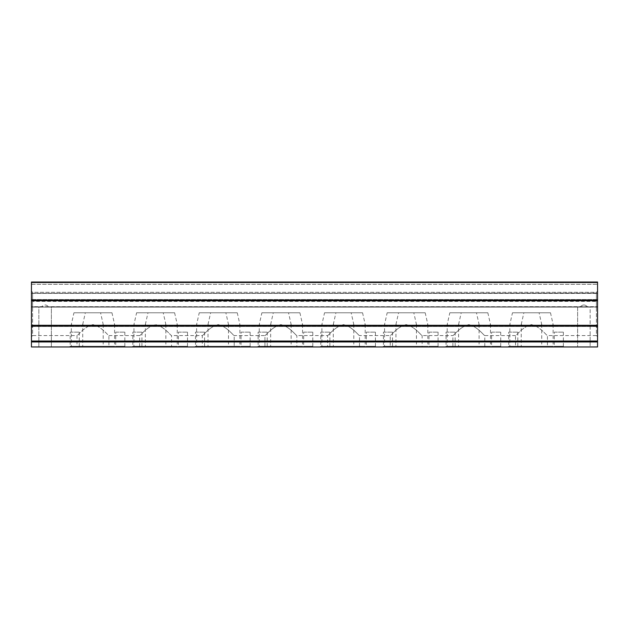 <?xml version="1.0" encoding="UTF-8"?>
<svg xmlns="http://www.w3.org/2000/svg" width="629" height="629" viewBox="0 0 629 629"><rect width="100%" height="100%" fill="white"/><g stroke="black" fill="none" stroke-linecap="round" stroke-linejoin="round"><path stroke-width="0.47" stroke-dasharray="3.15 2.36" d="M41.019 307.094L38.856 307.094L38.856 346.964L51.381 346.964L38.856 346.964L51.381 346.964L38.856 346.964L38.856 307.094L48.692 306.85C46.31 304.357 43.928 304.357 41.538 306.85C43.928 304.357 46.31 304.357 48.692 306.85L580.308 306.85L577.619 307.094L577.619 346.964L590.144 346.964L577.619 346.964L590.144 346.964L577.619 346.964L577.619 307.094L590.144 307.094L587.981 307.094L590.144 307.094L590.144 346.964L590.144 307.094L49.219 307.094L51.381 307.094L51.381 346.964L51.381 307.094L41.019 307.094M587.462 306.85C585.072 304.357 582.69 304.357 580.308 306.85C582.69 304.357 585.072 304.357 587.462 306.85L597.55 307.094L587.462 306.85L597.55 306.85L597.55 293.428L31.45 293.436L597.55 293.436L597.55 307.094L31.45 307.094L587.462 306.85M447.195 324.485L449.334 326.459L476.955 326.459L479.094 324.485L476.468 312.794L449.821 312.794L447.195 324.485L447.195 346.28L479.094 346.28L479.778 346.964L446.511 346.964L479.778 346.964M479.094 324.485L479.094 346.28L447.195 346.28L446.511 346.964M31.45 336.712L31.45 300.261L31.45 336.712L32.59 335.572L32.59 301.401L32.59 335.572L77.013 335.572L77.013 346.28L108.903 346.28L108.903 335.572C108.345 336.004 101.78 326.522 92.919 324.619C84.105 326.6 77.564 335.988 77.013 335.572C77.579 336.004 84.137 326.522 92.99 324.619C101.812 326.6 108.337 335.98 108.903 335.572L139.662 335.572L139.662 346.28L171.552 346.28L171.552 335.572C170.994 336.004 164.428 326.522 155.567 324.619C146.746 326.6 140.212 335.988 139.662 335.572C140.228 336.004 146.785 326.522 155.638 324.619C164.452 326.6 170.986 335.98 171.552 335.572L202.302 335.572L202.302 346.28L234.2 346.28L234.2 335.572C233.634 336.004 227.077 326.522 218.216 324.619C209.394 326.6 202.86 335.988 202.302 335.572C202.868 336.004 209.433 326.522 218.287 324.619C227.1 326.6 233.634 335.98 234.2 335.572L264.951 335.572L264.951 346.28L296.849 346.28L296.849 335.572C296.283 336.004 289.725 326.522 280.864 324.619C272.043 326.6 265.509 335.988 264.951 335.572C265.517 336.004 272.074 326.522 280.935 324.619C289.749 326.6 296.283 335.98 296.849 335.572L327.599 335.572L327.599 346.28L359.489 346.28L359.489 335.572C358.931 336.004 352.374 326.522 343.513 324.619C334.691 326.6 328.157 335.988 327.599 335.572C328.165 336.004 334.722 326.522 343.583 324.619C352.397 326.6 358.931 335.98 359.489 335.572L390.247 335.572L390.247 346.28L422.138 346.28L422.138 335.572C421.579 336.004 415.014 326.522 406.153 324.619C397.339 326.6 390.798 335.988 390.247 335.572C390.813 336.004 397.371 326.522 406.224 324.619C415.046 326.6 421.572 335.98 422.138 335.572L452.896 335.572C453.462 336.004 460.019 326.522 468.872 324.619C477.686 326.6 484.22 335.98 484.786 335.572C484.228 336.004 477.663 326.522 468.802 324.619C459.98 326.6 453.446 335.988 452.896 335.572L452.896 346.28L484.786 346.28L485.47 346.964L452.212 346.964L485.47 346.964M597.55 336.712L597.55 300.261L597.55 336.712L596.41 335.572L596.41 301.401L596.41 335.572L547.434 335.572L547.434 346.28L548.118 346.964L514.852 346.964L515.536 346.28L547.434 346.28L515.536 346.28L515.536 335.572C516.11 336.004 522.668 326.522 531.521 324.619C540.335 326.6 546.868 335.98 547.434 335.572C546.868 336.004 540.311 326.522 531.45 324.619C522.628 326.6 516.095 335.988 515.536 335.572L484.786 335.572L484.786 346.28L452.896 346.28L452.212 346.964M458.588 324.485L461.214 312.794L487.852 312.794L490.478 324.485L488.348 326.459L460.727 326.459L458.588 324.485L458.588 346.28L490.478 346.28L491.163 346.964L457.904 346.964L491.163 346.964M490.478 324.485L490.478 346.28L458.588 346.28L457.904 346.964M446.055 332.151L455.168 332.151L446.055 332.151L446.055 346.28L455.168 346.28L455.852 346.964L445.371 346.964L455.852 346.964M455.168 332.151L455.168 346.28L446.055 346.28L445.371 346.964M491.619 332.151L500.731 332.151L491.619 332.151L491.619 346.28L500.731 346.28L501.415 346.964L490.934 346.964L501.415 346.964M500.731 332.151L500.731 346.28L491.619 346.28L490.934 346.964M509.844 324.485L511.982 326.459L539.603 326.459L541.734 324.485L539.108 312.794L512.47 312.794L509.844 324.485L509.844 346.28L541.734 346.28L542.418 346.964L509.16 346.964L542.418 346.964M541.734 324.485L541.734 346.28L509.844 346.28L509.16 346.964M554.267 332.151L563.38 332.151L554.267 332.151L554.267 346.28L563.38 346.28L564.064 346.964L553.583 346.964L564.064 346.964M563.38 332.151L563.38 346.28L554.267 346.28L553.583 346.964M521.237 324.485L523.863 312.794L550.501 312.794L553.127 324.485L550.988 326.459L523.367 326.459L521.237 324.485L521.237 346.28L553.127 346.28L553.811 346.964L520.553 346.964L553.811 346.964M553.127 324.485L553.127 346.28L521.237 346.28L520.553 346.964M508.704 332.151L517.816 332.151L508.704 332.151L508.704 346.28L517.816 346.28L518.5 346.964L508.02 346.964L518.5 346.964M517.816 332.151L517.816 346.28L508.704 346.28L508.02 346.964M428.97 332.151L438.083 332.151L428.97 332.151L428.97 346.28L438.083 346.28L438.767 346.964L428.286 346.964L438.767 346.964M438.083 332.151L438.083 346.28L428.97 346.28L428.286 346.964M384.547 324.485L386.686 326.459L414.307 326.459L416.445 324.485L413.819 312.794L387.173 312.794L384.547 324.485L384.547 346.28L416.445 346.28L417.129 346.964L383.871 346.964L417.129 346.964M416.445 324.485L416.445 346.28L384.547 346.28L383.871 346.964M389.563 346.964L390.247 346.28L422.138 346.28L422.822 346.964L389.563 346.964L422.822 346.964M395.94 324.485L398.566 312.794L425.204 312.794L427.83 324.485L425.699 326.459L398.078 326.459L395.94 324.485L395.94 346.28L427.83 346.28L428.514 346.964L395.256 346.964L428.514 346.964M427.83 324.485L427.83 346.28L395.94 346.28L395.256 346.964M383.415 332.151L392.527 332.151L383.415 332.151L383.415 346.28L392.527 346.28L393.204 346.964L382.731 346.964L393.204 346.964M392.527 332.151L392.527 346.28L383.415 346.28L382.731 346.964M366.33 332.151L375.442 332.151L366.33 332.151L366.33 346.28L375.442 346.28L376.118 346.964L365.646 346.964L376.118 346.964M375.442 332.151L375.442 346.28L366.33 346.28L365.646 346.964M321.906 324.485L324.037 326.459L351.658 326.459L353.797 324.485L351.171 312.794L324.533 312.794L321.906 324.485L321.906 346.28L353.797 346.28L354.481 346.964L321.222 346.964L354.481 346.964M353.797 324.485L353.797 346.28L321.906 346.28L321.222 346.964M326.915 346.964L327.599 346.28L359.489 346.28L360.173 346.964L326.915 346.964L360.173 346.964M333.291 324.485L335.917 312.794L362.563 312.794L365.19 324.485L363.051 326.459L335.43 326.459L333.291 324.485L333.291 346.28L365.19 346.28L365.874 346.964L332.607 346.964L365.874 346.964M365.19 324.485L365.19 346.28L333.291 346.28L332.607 346.964M320.766 332.151L329.879 332.151L320.766 332.151L320.766 346.28L329.879 346.28L330.563 346.964L320.082 346.964L330.563 346.964M329.879 332.151L329.879 346.28L320.766 346.28L320.082 346.964M303.681 332.151L312.794 332.151L303.681 332.151L303.681 346.28L312.794 346.28L313.478 346.964L302.997 346.964L313.478 346.964M312.794 332.151L312.794 346.28L303.681 346.28L302.997 346.964M259.258 324.485L261.397 326.459L289.01 326.459L291.148 324.485L288.522 312.794L261.884 312.794L259.258 324.485L259.258 346.28L291.148 346.28L291.832 346.964L258.574 346.964L291.832 346.964M291.148 324.485L291.148 346.28L259.258 346.28L258.574 346.964M264.266 346.964L264.951 346.28L296.849 346.28L297.525 346.964L264.266 346.964L297.525 346.964M270.651 324.485L273.277 312.794L299.915 312.794L302.541 324.485L300.403 326.459L272.782 326.459L270.651 324.485L270.651 346.28L302.541 346.28L303.225 346.964L269.967 346.964L303.225 346.964M302.541 324.485L302.541 346.28L270.651 346.28L269.967 346.964M258.118 332.151L267.231 332.151L258.118 332.151L258.118 346.28L267.231 346.28L267.915 346.964L257.434 346.964L267.915 346.964M267.231 332.151L267.231 346.28L258.118 346.28L257.434 346.964M195.47 332.151L204.582 332.151L195.47 332.151L195.47 346.28L204.582 346.28L205.266 346.964L194.786 346.964L205.266 346.964M204.582 332.151L204.582 346.28L195.47 346.28L194.786 346.964M208.002 324.485L210.629 312.794L237.267 312.794L239.893 324.485L237.754 326.459L210.133 326.459L208.002 324.485L208.002 346.28L239.893 346.28L240.577 346.964L207.318 346.964L240.577 346.964M239.893 324.485L239.893 346.28L208.002 346.28L207.318 346.964M201.618 346.964L202.302 346.28L234.2 346.28L234.884 346.964L201.618 346.964L234.884 346.964M196.61 324.485L198.748 326.459L226.369 326.459L228.5 324.485L225.874 312.794L199.236 312.794L196.61 324.485L196.61 346.28L228.5 346.28L229.184 346.964L195.926 346.964L229.184 346.964M228.5 324.485L228.5 346.28L196.61 346.28L195.926 346.964M241.033 332.151L250.145 332.151L241.033 332.151L241.033 346.28L250.145 346.28L250.829 346.964L240.349 346.964L250.829 346.964M250.145 332.151L250.145 346.28L241.033 346.28L240.349 346.964M132.821 332.151L141.934 332.151L132.821 332.151L132.821 346.28L141.934 346.28L142.618 346.964L132.137 346.964L142.618 346.964M141.934 332.151L141.934 346.28L132.821 346.28L132.137 346.964M145.354 324.485L147.98 312.794L174.618 312.794L177.244 324.485L175.114 326.459L147.493 326.459L145.354 324.485L145.354 346.28L177.244 346.28L177.928 346.964L144.67 346.964L177.928 346.964M177.244 324.485L177.244 346.28L145.354 346.28L144.67 346.964M138.978 346.964L139.662 346.28L171.552 346.28L172.236 346.964L138.978 346.964L172.236 346.964M133.961 324.485L136.1 326.459L163.721 326.459L165.859 324.485L163.233 312.794L136.587 312.794L133.961 324.485L133.961 346.28L165.859 346.28L166.536 346.964L133.277 346.964L166.536 346.964M165.859 324.485L165.859 346.28L133.961 346.28L133.277 346.964M178.384 332.151L187.497 332.151L178.384 332.151L178.384 346.28L187.497 346.28L188.181 346.964L177.7 346.964L188.181 346.964M187.497 332.151L187.497 346.28L178.384 346.28L177.7 346.964M115.736 332.151L124.849 332.151L115.736 332.151L115.736 346.28L124.849 346.28L125.533 346.964L115.052 346.964L125.533 346.964M124.849 332.151L124.849 346.28L115.736 346.28L115.052 346.964M71.313 324.485L73.451 326.459L101.072 326.459L103.211 324.485L100.585 312.794L73.939 312.794L71.313 324.485L71.313 346.28L103.211 346.28L103.895 346.964L70.637 346.964L103.895 346.964M103.211 324.485L103.211 346.28L71.313 346.28L70.637 346.964M76.329 346.964L77.013 346.28L108.903 346.28L109.588 346.964L76.329 346.964L109.588 346.964M82.706 324.485L85.332 312.794L111.97 312.794L114.596 324.485L112.465 326.459L84.844 326.459L82.706 324.485L82.706 346.28L114.596 346.28L115.28 346.964L82.022 346.964L115.28 346.964M114.596 324.485L114.596 346.28L82.706 346.28L82.022 346.964M70.181 332.151L79.293 332.151L70.181 332.151L70.181 346.28L79.293 346.28L79.969 346.964L69.497 346.964L79.969 346.964M79.293 332.151L79.293 346.28L70.181 346.28L69.497 346.964M597.55 309.374L597.55 291.148L597.55 309.374M596.41 309.374L596.41 292.288L596.41 309.374M31.45 309.374L31.45 291.148L31.45 309.374M32.59 309.374L32.59 292.288L32.59 309.374M597.55 341.948L597.55 346.964L31.45 346.964L31.45 341.948L597.55 341.948L597.55 341.492L31.45 341.492L597.55 341.492L597.55 282.036L31.45 282.036L597.55 282.036L31.45 282.036L31.45 293.067L31.45 282.036L31.45 282.492L597.55 282.492M514.852 346.964L548.118 346.964M597.55 341.036L31.45 341.036L31.45 325.279L597.55 325.279L31.45 325.279L31.45 326.498L597.55 326.475L597.55 325.303L597.55 326.498L597.55 326.042L597.55 326.498L31.45 326.475L31.45 325.303L31.45 326.498L31.45 299.561L31.45 300.733L597.55 300.733L31.45 300.756L31.45 282.492M597.55 293.067L597.55 282.405L597.55 293.436L31.45 293.436L31.45 306.85L31.45 293.428L597.55 293.436L597.55 284.316L597.55 293.436L31.45 293.436L31.45 284.316L31.45 293.436L597.55 293.067M597.55 306.693L597.55 284.316L597.55 307.094L597.55 306.693L31.45 306.693L31.45 284.316L31.45 307.094L31.45 306.693L597.55 306.693M31.45 341.036L31.45 341.492L597.55 341.492M31.45 341.492L31.45 341.948M31.45 299.994L31.45 299.538L31.45 299.994L597.55 299.994L597.55 299.538L597.55 299.994L31.45 299.994M31.45 326.498L597.55 326.498L31.45 326.498M73.939 312.794L100.585 312.794M136.587 312.794L163.233 312.794M199.236 312.794L225.874 312.794M261.884 312.794L288.522 312.794M324.533 312.794L351.171 312.794M387.173 312.794L413.819 312.794M449.821 312.794L476.468 312.794M512.47 312.794L539.108 312.794M111.97 312.794L85.332 312.794M174.618 312.794L147.98 312.794M237.267 312.794L210.629 312.794M299.915 312.794L273.277 312.794M362.563 312.794L335.917 312.794M425.204 312.794L398.566 312.794M487.852 312.794L461.214 312.794M550.501 312.794L523.863 312.794M31.45 306.85L41.538 306.85L31.45 306.85M48.692 306.85L580.308 306.85L48.692 306.85M31.45 326.042L597.55 326.042L31.45 326.042M31.45 299.561L597.55 299.561L31.45 299.561M31.45 282.405L597.55 282.405L31.45 282.405M31.45 293.271L597.55 293.271L31.45 293.271M597.55 300.3L31.45 300.3M31.45 325.736L597.55 325.736M596.41 292.288L597.55 291.148L596.41 292.288L32.59 292.288L31.45 291.148L32.59 292.288L596.41 292.288M31.45 300.261L32.59 301.401L596.41 301.401L597.55 300.261M31.45 284.316L597.55 284.316L31.45 284.316M31.45 293.428L597.55 293.428M84.844 326.459L73.451 326.459M101.072 326.459L136.1 326.459M163.721 326.459L198.748 326.459M226.369 326.459L261.397 326.459M289.01 326.459L324.037 326.459M351.658 326.459L386.686 326.459M414.307 326.459L449.334 326.459M476.955 326.459L511.982 326.459M539.603 326.459L596.41 326.459L597.55 327.599L596.41 326.459L550.988 326.459M112.465 326.459L147.493 326.459M175.114 326.459L210.133 326.459M237.754 326.459L272.782 326.459M300.403 326.459L335.43 326.459M363.051 326.459L398.078 326.459M425.699 326.459L460.727 326.459M488.348 326.459L523.367 326.459M32.59 326.459L31.45 327.599L32.59 326.459M597.55 299.538L31.45 299.538L597.55 299.538"/><path stroke-width="0.94" d="M31.45 346.964L597.55 346.964L597.55 341.948L31.45 341.948L31.45 346.964M597.55 341.492L31.45 341.492L31.45 341.036L597.55 341.036L597.55 341.948M597.55 282.492L31.45 282.492L31.45 282.036L597.55 282.036L597.55 341.036M597.55 325.736L31.45 325.736L31.45 341.036M31.45 282.492L31.45 300.756L597.55 300.756L31.45 300.733L31.45 325.303L597.55 325.303L31.45 325.279L31.45 325.736M31.45 341.948L31.45 341.492M31.45 300.3L597.55 300.3"/></g></svg>
